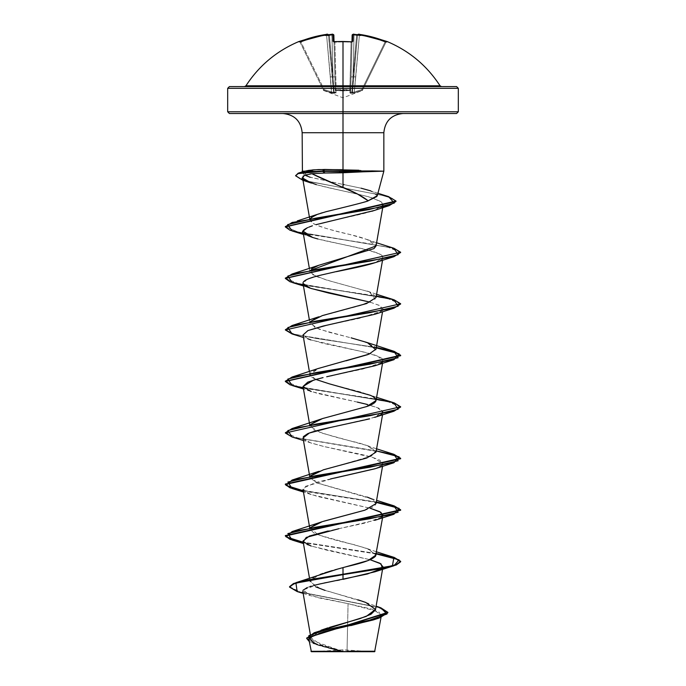 <?xml version="1.0" encoding="UTF-8"?>
<svg xmlns="http://www.w3.org/2000/svg" width="686" height="686" viewBox="0 0 686 686"><rect width="100%" height="100%" fill="white"/><g stroke="black" fill="none" stroke-linecap="round" stroke-linejoin="round"><path stroke-width="0.51" stroke-dasharray="3.43 2.57" d="M333.911 41.657A0.866 0.806 -1.5 0 1 334.031 42.06A0.866 0.806 -1.5 0 0 333.096 41.28L332.916 34.394A0.866 0.858 178.5 0 1 333.859 35.226A0.866 0.858 -1.5 0 0 332.916 34.394L331.853 34.343L331.938 35.123L331.853 34.334A115.197 114.759 -0 0 0 329.297 34.617L329.4 35.398A114.33 113.902 180 0 1 331.938 35.123L333.859 35.226L331.938 35.123L331.853 34.334L333.027 76.823L334.948 76.943L335.042 92.567L334.099 92.567L333.027 76.823L334.948 76.943L333.859 35.226L331.938 35.123L333.859 35.226L334.948 76.943L333.027 76.823L331.938 35.123A114.33 113.902 180 0 0 329.4 35.398L329.623 34.729L329.1 34.643A84.361 44.358 146.2 0 0 325.335 35.492L328.826 35.749L325.335 35.492L328.826 35.749L328.474 35.123L328.826 35.749L325.335 35.492A84.361 39.942 -143.3 0 1 327.574 34.643L328.474 35.123A0.866 0.858 175 0 1 328.543 35.398L327.719 34.609A0.866 0.858 -5 0 0 327.565 34.617L327.539 34.343A0.866 0.858 175 0 1 328.517 35.123A0.866 0.858 -5 0 0 327.539 34.343L326.476 34.394L326.596 35.226L326.476 34.386A115.111 115.068 -0 0 0 300.631 41.28L300.948 42.06L300.631 41.28L298.967 41.803A0.866 0.866 154 0 1 300.074 42.223A0.866 0.866 154 0 0 299.302 41.743A0.866 0.866 -26 0 1 300.074 42.223L300.948 42.06L300.631 41.28L300.948 42.06A114.245 114.21 180 0 1 326.596 35.226L326.476 34.394L326.596 35.226L328.517 35.123A0.866 0.858 175 0 0 328.414 34.789A0.866 0.858 -5 0 1 328.517 35.123L326.596 35.226L330.249 76.943L332.161 76.823L333.593 92.567L331.741 92.138L330.249 76.943L332.161 76.823L328.517 35.123L326.596 35.226L328.517 35.123L333.593 92.567L334.099 92.567L329.4 35.398L328.826 35.749L328.474 35.123A0.866 0.858 -5 0 1 328.543 35.398L332.161 76.823L328.543 35.398A0.866 0.858 -5 0 0 328.474 35.123L328.826 35.749L329.4 35.398L333.027 76.823L331.938 35.123A114.33 113.902 -0 0 0 329.4 35.398L333.027 76.823L329.4 35.398A114.33 113.902 0 0 1 331.938 35.123L333.027 76.823L334.099 92.567L333.593 92.567L328.543 35.398A0.866 0.858 175 0 0 328.474 35.123L332.161 76.823L330.249 76.943L326.596 35.226A114.245 114.21 180 0 0 300.948 42.06L300.074 42.223L323.363 89.977L324.144 89.617L300.948 42.06L300.074 42.223L300.948 42.06L324.144 89.617L331.741 92.138L326.596 35.226A114.245 114.21 -0 0 0 300.948 42.06L324.144 89.617L300.948 42.06A114.245 114.21 -0 0 1 326.596 35.226L331.741 92.138L324.144 89.617L323.363 89.977L323.629 90.509L299.954 41.966A0.866 0.866 0 0 0 299.662 41.632A0.866 0.866 0 0 1 299.954 41.966L300.074 42.223A0.866 0.866 -26 0 0 298.967 41.803L313.348 37.087L327.565 34.617A0.866 0.858 175 0 1 327.719 34.609L327.574 34.643A84.361 39.942 -143.3 0 0 325.335 35.492A84.361 44.358 146.2 0 1 329.1 34.643L329.297 34.609A115.197 114.759 180 0 1 331.853 34.343L332.916 34.394L333.096 41.28L334.837 41.803A115.111 103.466 180 0 1 343 41.546L343 85.801L440.06 85.801L343 85.801L343 41.546A115.111 103.466 180 0 1 351.163 41.803L351.969 42.06L350.718 89.617L349.929 89.977L351.103 42.223L349.851 89.977L350.718 89.617L351.978 41.692L350.657 92.138L352.141 35.226L350.657 92.138L350.718 89.617L349.929 89.977L350.718 89.617L351.969 42.06L351.103 42.223A114.253 102.686 180 0 0 343 41.966L343 41.477L343 41.966A114.253 102.686 180 0 0 334.897 42.223L334.837 41.743L334.897 42.223A114.253 102.686 -0 0 1 343 41.966A114.253 102.686 -0 0 1 351.103 42.223L349.851 89.977L336.046 90.406L334.897 42.223L336.149 89.977L343 90.509L349.851 89.977L351.103 42.223A114.253 102.686 0 0 0 334.897 42.223L334.031 42.06L335.343 92.138L333.859 35.226L335.343 92.138L334.022 41.692L335.283 89.617L336.149 89.977L334.897 42.223L336.149 89.977L335.283 89.617L334.031 42.06L334.897 42.223L334.022 41.692M362.637 89.977L362.139 90.406L362.637 89.977L361.856 89.617L362.139 90.406L362.628 89.977L385.926 42.223L362.371 90.509L385.926 42.223L385.052 42.06L361.856 89.617L354.259 92.138L359.404 35.226A114.245 114.21 0 0 1 385.052 42.06A114.245 114.21 0 0 0 359.404 35.226L354.259 92.138L361.856 89.617L385.052 42.06L361.856 89.617L362.628 89.977L361.856 89.617L385.052 42.06L385.926 42.223L362.628 89.977A0.866 0.858 161.1 0 1 362.139 90.406L354.516 92.927L362.139 90.406L361.856 89.617L352.407 92.567L357.457 35.398A0.866 0.858 -175 0 1 357.526 35.123L353.839 76.823L357.483 35.123L353.839 76.823L357.457 35.398L356.6 35.398L352.973 76.823L354.062 35.123A114.33 113.902 0 0 1 356.6 35.398A114.33 113.902 0 0 0 354.062 35.123L352.973 76.823L356.6 35.398L351.901 92.567L352.407 92.567L351.901 92.567L352.973 76.823L356.6 35.398L357.457 35.398L352.407 92.567L357.483 35.123L359.404 35.226L355.751 76.943L353.839 76.823L355.751 76.943L354.259 92.138L359.404 35.226L357.483 35.123L353.839 76.823L355.751 76.943L353.839 76.823L352.407 92.567L354.259 92.138L350.657 92.138L352.141 35.226L354.062 35.123L352.973 76.823L351.052 76.943L352.973 76.823L351.901 92.567L352.973 76.823L354.062 35.123L352.141 35.226L351.052 76.943L352.973 76.823L351.052 76.943L350.657 92.138L351.901 92.567L350.657 92.138L350.718 89.617L335.283 89.617A0.866 0.815 -1.5 0 0 336.046 90.406L336.054 92.927L334.965 93.365L331.484 92.927L323.861 90.406L324.109 90.938L323.861 90.406L333.765 93.365L336.054 92.927L336.046 90.406L343 90.938L336.046 90.406L336.149 89.977L336.046 90.406L343 90.938L343 97.815L343 90.938L349.954 90.406L350.435 93.313L354.516 92.927L350.435 93.313L349.954 90.406L343 90.938L343 97.815L343 90.938L349.954 90.406L349.851 89.977L349.954 90.406A0.866 0.815 1.5 0 0 350.718 89.617A0.866 0.815 -178.5 0 1 349.954 90.406L349.946 92.927A0.866 0.823 1.5 0 0 350.657 92.138A0.866 0.823 -178.5 0 1 349.946 92.927L351.807 93.287L351.901 92.567L351.807 93.287A0.866 0.806 -64.5 0 0 352.407 92.567A0.866 0.806 115.5 0 1 351.807 93.287L354.516 92.927L354.259 92.138L354.516 92.927L362.139 90.406A0.866 0.858 26 0 0 362.637 89.977L362.637 89.977A0.866 0.858 -154 0 1 362.139 90.406L362.139 90.406A0.866 0.858 -154 0 0 362.637 89.977A0.866 0.858 -18.9 0 1 362.139 90.406L361.856 89.617L362.628 89.977M352.029 41.777A0.866 0.806 -178.5 0 0 351.969 42.06L351.103 42.223L351.163 41.743L352.904 41.28L353.084 34.394L354.148 34.343A115.197 114.759 180 0 1 356.703 34.617L356.9 34.643A84.361 44.358 -146.2 0 1 360.665 35.492A84.361 39.942 143.3 0 0 358.426 34.643L359.524 34.394L372.652 37.087L387.033 41.803A0.866 0.866 26 0 0 385.926 42.223L385.052 42.06A114.245 114.21 180 0 0 359.404 35.226L357.526 35.123A0.866 0.858 -175 0 0 357.457 35.398A0.866 0.858 5 0 1 357.526 35.123L357.835 34.729L357.526 35.123A0.866 0.858 5 0 0 357.457 35.398L357.483 35.123A0.866 0.858 5 0 1 357.586 34.789A0.866 0.858 -175 0 0 357.483 35.123A0.866 0.858 -175 0 1 358.461 34.343L358.281 34.609A0.866 0.858 -175 0 1 358.435 34.617A0.866 0.858 5 0 0 358.281 34.609L357.526 35.123L358.426 34.643A84.361 39.942 143.3 0 1 360.665 35.492L356.6 35.398A114.33 113.902 180 0 0 354.062 35.123L352.141 35.226A0.866 0.858 -178.5 0 1 353.084 34.394L352.904 41.28L351.163 41.803A115.111 103.466 0 0 0 343 41.546A115.111 103.466 0 0 0 334.837 41.803L333.096 41.28A0.866 0.806 178.5 0 1 334.031 42.06A0.866 0.806 178.5 0 0 333.971 41.777M343 85.801L245.94 85.801L343 85.801M343 86.59L456.602 86.59L343 86.59M458.325 88.323L343 88.323L458.325 88.323M343 651.7L343 649.805L343 651.7L372.515 651.7L311.358 651.7L343 651.7L313.485 651.7L343 651.7L343 649.805L343 651.7L372.515 651.7L313.485 651.7L374.642 651.7L343 651.7M347.03 651.203L375.105 651.228L343 651.417L347.03 651.203L347.665 622.245L347.03 651.203M456.602 113.507L282.941 113.507L403.059 113.507L343 113.507L343 132.724L343 113.507L229.398 113.507L456.602 113.507M343 111.775L458.325 111.775L343 111.775M343 169.691L343 132.724L302.157 132.724L383.843 132.724L343 132.724L343 171.166L383.654 171.166L302.243 171.166M376.863 196.505L377.026 194.421L374.367 192.363L361.736 188.341L343 184.423L343 171.166L343 184.423L310.158 177.271M358.821 170.231L361.068 170.334M356.746 34.617L356.634 35.123L356.703 34.617A115.197 114.759 0 0 0 354.148 34.343L354.062 35.123L354.148 34.334L353.084 34.394A0.866 0.858 1.5 0 0 352.141 35.226L354.062 35.123L354.148 34.334L354.062 35.123A114.33 113.902 180 0 1 356.6 35.398L360.665 35.492A84.361 44.358 -146.2 0 0 356.9 34.643L356.377 34.729L356.934 35.432L356.377 34.729L356.9 34.643M227.675 88.323L343 88.323L227.675 88.323M306.711 638.203L318.167 644.806L343 651.417L320.808 644.668L310.938 637.903L320.997 630.228M327.882 627.879L329.657 627.33M375.448 609.948L367.027 602.96L320.868 588.974L310.166 581.985L312.859 577.912M313.639 577.423L315.792 576.274M316.915 575.751L320.208 574.414M322.926 573.445L324.855 572.801M332.358 570.546L334.871 569.834M376.031 555.103L368.459 549.074L353.976 544.641C336.62 540.697 323.338 536.864 314.111 533.151L309.969 529.352L310.398 527.628M322.274 521.66L323.835 521.18M376.031 503.593L371.109 498.688L317.275 483.047L309.969 477.833L310.389 476.118M376.031 452.074L367.37 445.643L320.662 432.763L309.969 426.323L310.398 424.6M376.031 400.564L372.507 396.371L361.453 392.186L329.229 383.8C312.773 379.307 306.719 375.474 311.05 372.318L318.741 368.331L345.993 360.827M315.86 379.435L309.969 374.805L318.381 368.459M376.031 349.045L375.388 347.039L362.877 341.105L319.204 329.229L309.969 323.295L310.398 321.58L314.874 327.471L328.705 332.144L351.129 337.846M375.945 296.481L369.428 291.893L330.609 281.149L315.603 276.295L309.969 271.776L310.132 270.541M310.329 218.645L312.207 222.967C319.77 226.792 332.256 230.625 349.663 234.449L367.267 239.543L376.039 245.94C377.746 244.413 373.501 241.841 363.306 238.214C352.424 234.329 322.669 229.244 312.207 222.967L309.969 220.266L311.307 217.548M318.819 213.878L320.594 213.295M322.531 212.703L326.03 211.7C341.791 208.072 355.837 204.437 368.15 200.792M309.892 173.97L303.203 176.019M374.282 210.482L382.848 205.774L381.673 202.113L372.146 197.937C358.238 193.538 331.973 189.113 316.357 184.654C346.696 192.14 370.097 196.573 372.146 197.937L380.636 201.41L383.217 204.891L374.71 210.336M371.846 211.271C357.432 215.756 331.089 220.215 316.126 224.639M312.404 225.805L306.976 227.966M312.627 237.476C323.046 241.018 348.865 245.236 368.228 250.133L379.452 253.931L382.985 257.713L375.191 262.635M336.312 271.673L319.436 275.455L306.942 279.494L303.015 283.464M370.148 302.157L380.001 305.724L382.994 309.223L382.548 311.736M374.779 314.282L381.682 311.05L359.327 318.355L326.296 325.335M303.015 334.982L308.631 339.098L322.72 343.214L361.196 351.438L377.497 356.085L382.985 360.733L382.274 362.019M381.682 362.568L362.945 369.042L332.418 375.516M330.592 375.911L326.699 376.76M303.015 386.492L306.633 389.725L317.464 393.404L357.355 402.09L377.223 407.493L382.985 412.252L381.656 414.095M380.696 414.764L369.711 418.846M303.015 438.011L310.115 442.684L324.701 446.697L373.201 457.596L382.985 463.762L382.274 465.048L380.13 460.34C374.642 457.725 365.715 455.187 353.359 452.743L323.466 446.406L311.204 443.062L304.635 440.078L303.315 436.665M381.913 465.4L375.191 468.684M330.558 478.939L315.551 482.541L303.298 488.192L303.015 489.521L307.122 492.985L317.558 496.458L370.14 508.215L311.221 494.58L303.435 490.456L305.467 486.323L334.682 478.065M381.682 517.107L365.724 522.912L328.054 530.998M303.015 541.031L310.106 545.704L327.608 550.378L370.131 559.725L311.204 546.09L303.452 543.544M382.282 568.068L381.682 568.617L382.282 568.068M343 579.378L339.519 580.022M336.706 580.545L333.062 581.239M330.103 581.805L326.399 582.551M324.281 582.989L320.894 583.717M313.742 585.45L311.084 586.204M309.909 586.573L307.225 587.542M302.998 590.286L302.792 591.315L316.863 597.48L348.068 603.654L347.665 622.245L348.068 603.654L372.592 609.314L381.45 614.982L375.911 618.986M350.812 625.606L320.851 632.603L311.701 636.102L308.914 639.601L318.776 645.466L340.608 651.331L310.964 651.297L342.683 651.408L317.832 644.694L306.702 637.989M313.734 643.537L340.608 651.331L316.34 644.626L309.249 641.53L340.162 651.194L342.803 651.434L313.245 640.895L311.59 635.63L320.628 630.365M358.101 599.856L325.044 590.414M315.731 586.839L310.286 580.699L319.813 574.559M337.864 569.011L340.119 568.402M289.561 586.676L300.048 591.941L380.781 607.753L300.031 591.941L289.561 587.105M297.167 591.564L378.5 607.479L387.864 612.787L378.492 607.479L297.132 591.555M318.716 584.206L303.298 589.874L309.84 595.542L348.068 603.654L378.878 611.818L381.022 615.899L373.167 619.981M304.798 175.144L302.697 173.164L303.161 172.023L309.086 176.928L343 184.423M302.174 171.166L304.97 171.166M312.807 171.166L343 171.166M344.08 184.637L361.076 188.187M377.917 193.263L370.637 190.837L377.266 195.699M317.292 214.426L314.042 215.79M311.47 268.921L312.173 274.451L326.399 279.991L369.428 291.893L375.251 298.993L360.39 305.519L318.741 316.812M375.817 349.697L367.782 354.628M365.99 406.781L323.458 418.271M310.389 424.608L313.416 429.753C324.487 434.135 339.57 438.508 358.675 442.89L367.267 445.6L375.859 450.805L371.623 456.018L318.741 471.351M310.707 475.707L316.752 482.833L367.259 497.11L376.597 500.351M371.109 498.688C379.247 502.512 377.171 506.345 364.892 510.178M310.389 527.628L317.892 534.797L365.269 547.925L367.267 548.629L376.048 554.983M376.305 553.508L303.221 542.214L376.305 553.508M376.305 501.998L303.221 490.704L376.305 501.998M393.935 454.312L298.273 438.157L285.359 432.772M393.944 402.802L298.29 386.647L285.359 381.262L294.345 385.686L317.181 390.111L376.305 398.969M285.342 329.529L293.737 334.005L316.495 338.49L376.305 347.459L317.164 338.601L294.328 334.168L285.359 329.743M393.944 299.773L298.29 283.618L285.359 278.233L294.345 282.658L317.189 287.091L376.305 295.94M393.927 248.255L298.256 232.1L285.359 226.714L298.247 232.1L393.901 248.246M388.525 196.599L344.869 188.17L388.49 196.59M295.632 175.307L299.302 178.523L309.832 181.739L344.861 188.17L310.295 181.85L299.679 178.686L295.649 175.522M376.237 553.928L303.298 542.66L376.237 553.928M292.056 488.492L376.237 502.409L303.298 491.15M292.073 436.991L376.237 450.899L292.099 436.991M400.667 407.227L391.14 402.45L365.741 397.674L303.298 388.122M292.073 333.962L376.237 347.871L292.099 333.971M400.667 304.198L391.149 299.422L365.749 294.646L303.298 285.093M400.658 252.688L391.149 247.912L365.749 243.136L303.298 233.583M302.783 180.255L381.322 195.158L392.135 198.305L395.968 201.452L392.135 198.305L381.33 195.158L302.818 180.264M285.342 432.557L297.553 437.994L393.901 454.303M338.833 528.717L374.788 520.331L382.274 516.558M374.788 468.821L381.682 465.588M330.626 427.412L374.779 417.311L382.968 411.549L378.852 408.187L367.559 404.5M357.355 402.09L311.221 391.552L303.452 389.005M317.164 379.075L323.055 377.6M374.796 365.792L379.101 364.103C383.628 361.934 384.229 359.816 380.901 357.766C377.3 355.657 370.732 353.547 361.196 351.438L311.212 340.042M307.86 338.773L303.032 335.077M382.274 310.509L379.392 305.416L370.14 302.166M303.452 285.985L310.063 288.129M374.693 262.798C381.159 260.689 383.843 258.579 382.745 256.47C382.033 254.652 377.197 252.542 368.228 250.133L317.841 238.968M307.851 227.572L308.803 227.16M316.357 184.654L311.41 183.111M292.065 230.933L387.727 247.089L400.641 252.474M292.056 282.443L387.719 298.599L400.641 303.984M292.056 385.472L387.71 401.627L400.641 407.012M343 651.263L311.041 651.297L340.608 651.331M298.967 41.803L299.473 41.7M331.741 92.138L333.593 92.567L332.161 76.823L330.249 76.943L331.484 92.927L336.054 92.927L336.046 90.406A0.866 0.815 178.5 0 1 335.283 89.617L334.948 76.943L333.027 76.823L334.099 92.567L335.343 92.138A0.866 0.823 -1.5 0 0 336.054 92.927A0.866 0.823 178.5 0 1 335.343 92.138L334.099 92.567L334.193 93.287L333.593 92.567L334.193 93.287A0.866 0.806 -115.5 0 1 333.593 92.567L324.144 89.617L323.861 90.406L331.484 92.927L331.741 92.138L331.484 92.927L323.861 90.406L324.144 89.617L323.363 89.977L323.861 90.406A0.866 0.858 154 0 1 323.363 89.977L323.363 89.977A0.866 0.858 154 0 0 323.861 90.406L323.363 89.977L324.144 89.617L323.861 90.406L324.144 89.617L333.593 92.567A0.866 0.806 -115.5 0 0 334.193 93.287L331.484 92.927L331.741 92.138M362.139 90.406L354.516 92.927L354.259 92.138L361.856 89.617L362.139 90.406M334.099 92.567L334.193 93.287L333.593 92.567L335.343 92.138A0.866 0.823 178.5 0 0 336.054 92.927L334.193 93.287L334.099 92.567M351.807 93.287A0.866 0.806 115.5 0 0 352.407 92.567L354.259 92.138L354.516 92.927L351.807 93.287L352.407 92.567A0.866 0.806 -64.5 0 1 351.807 93.287L349.946 92.927A0.866 0.823 -178.5 0 0 350.657 92.138L351.901 92.567L351.807 93.287M336.046 90.406L336.054 92.927A0.866 0.823 -1.5 0 1 335.343 92.138L335.283 89.617A0.866 0.815 178.5 0 0 336.046 90.406A0.866 0.815 -1.5 0 1 335.283 89.617L336.046 90.406L349.954 90.406A0.866 0.815 -178.5 0 0 350.718 89.617L350.657 92.138A0.866 0.823 1.5 0 1 349.946 92.927L349.954 90.406L343 90.938L336.046 90.406M349.954 90.406L349.851 89.977L349.954 90.406M331.853 34.334L329.254 34.617M333.859 35.226L334.031 42.06L334.897 42.223A114.253 102.686 180 0 1 351.103 42.223L351.969 42.06A0.866 0.806 1.5 0 1 352.09 41.657M334.897 42.223L334.837 41.743L334.897 42.223M351.103 42.223L351.163 41.743L351.103 42.223M351.163 41.803L352.167 41.632L351.969 42.06A0.866 0.806 -178.5 0 1 352.904 41.28A0.866 0.806 1.5 0 0 351.969 42.06L352.167 41.632L351.969 42.06M358.769 34.309L359.524 34.386L359.404 35.226A114.245 114.21 180 0 1 385.052 42.06L385.369 41.28L385.052 42.06L385.926 42.223A0.866 0.866 26 0 1 386.698 41.743A0.866 0.866 -154 0 0 385.926 42.223L385.926 42.223A0.866 0.866 -154 0 1 387.033 41.803L385.369 41.28L385.052 42.06L385.369 41.28A115.111 115.068 0 0 0 359.524 34.394L358.461 34.343A0.866 0.858 5 0 0 357.483 35.123L359.404 35.226L359.524 34.386L385.369 41.28M328.826 35.749L329.623 34.729L328.826 35.749M323.629 90.509L343 97.815L362.371 90.509M372.515 651.7L343.009 649.805L313.485 651.7M310.938 637.903L310.321 634.361M382.702 568.42L382.779 567.974M310.166 581.985L309.515 578.255M382.548 517.793L382.985 515.272M309.969 529.352L309.695 527.748M382.548 466.274L382.985 463.762M309.969 477.833L309.695 476.238M382.548 414.764L382.985 412.252M309.969 426.323L309.695 424.728M382.548 363.254L382.985 360.733M309.969 374.805L309.403 371.563M309.969 323.295L309.403 320.053M382.548 260.226L382.985 257.713M309.969 271.776L309.403 268.543M382.728 207.669L383.217 204.891M309.969 220.266L309.703 218.757M381.45 614.982L381.022 617.409M365.775 602.462L376.108 606.184M317.661 645.089L316.34 644.626M303.161 593.407L309.84 595.542M302.697 173.164L302.415 172.135M367.267 239.543L376.597 242.784M367.259 291.053L376.597 294.294M367.259 394.081L376.597 397.323M367.267 445.6L376.597 448.833M367.267 548.629L376.597 551.861M285.333 381.476L285.333 381.047M285.342 278.447L285.342 278.019M311.221 494.58L303.452 492.034M311.204 443.062L303.452 440.523M310.732 339.879L303.452 337.495M311.221 237.013L303.452 234.466M327.342 34.3L328.414 34.789M299.25 41.752L300.074 42.223L299.25 41.752L300.631 41.28L326.476 34.386M333.833 41.632L334.031 42.06L333.833 41.632L338.49 41.563M333.85 35.123L332.744 34.309M343 41.477L350.932 41.726M353.324 34.3L356.703 34.609M386.338 41.632L385.926 42.223L386.69 41.752M387.161 41.546L386.046 41.966"/><path stroke-width="1.03" d="M333.971 41.777A0.866 0.806 178.5 0 0 333.096 41.28L334.837 41.803A115.111 103.466 -0 0 1 343 41.546L343 85.801L440.06 85.801C426.975 65.693 409.345 50.944 387.161 41.546L372.652 37.087L359.524 34.394L358.426 34.643A84.361 39.942 143.3 0 1 360.665 35.492A84.361 44.358 -146.2 0 0 356.9 34.643L356.703 34.617A115.197 114.759 180 0 0 354.148 34.343L353.084 34.394L352.904 41.28L351.163 41.803A115.111 103.466 180 0 0 343 41.546A115.111 103.466 180 0 0 334.837 41.803L333.096 41.28L332.916 34.394L331.853 34.343A115.197 114.759 180 0 0 329.297 34.617L329.1 34.643A84.361 44.358 146.2 0 0 325.335 35.492A84.361 39.942 -143.3 0 1 327.574 34.643L327.719 34.609A0.866 0.858 175 0 0 327.565 34.617L313.348 37.087L298.839 41.546A0.866 0.866 0 0 1 299.662 41.632A0.866 0.866 0 0 0 298.839 41.546L300.631 41.28A115.111 115.068 -0 0 1 326.476 34.394L327.539 34.343A0.866 0.858 -5 0 1 328.414 34.789A0.866 0.858 175 0 0 327.539 34.343L327.565 34.617A0.866 0.858 -5 0 1 327.719 34.609L328.474 35.123L327.574 34.643A84.361 39.942 -143.3 0 0 325.335 35.492A84.361 44.358 146.2 0 1 329.1 34.643L329.297 34.617A115.197 114.759 0 0 1 331.853 34.343L332.916 34.394A0.866 0.858 -1.5 0 1 333.859 35.226L334.022 41.692L333.859 35.226A0.866 0.858 178.5 0 0 332.916 34.394L333.096 41.28A0.866 0.806 -1.5 0 1 333.911 41.657M298.839 41.546C276.655 50.944 259.025 65.693 245.94 85.801L343 85.801L343 88.323L458.325 88.323L343 88.323L343 113.507L456.602 113.507L343 113.507L343 132.724L302.157 132.724C300.974 121.096 294.568 114.691 282.941 113.507M456.602 113.507L458.325 111.775L343 111.775L458.325 111.775L458.325 88.323L456.602 86.59L229.398 86.59L343 86.59L343 85.801L440.06 85.801L441.518 86.59M381.022 617.409L374.642 651.7L343 651.7L343 651.263L343 651.7L374.642 651.7M347.03 651.203L374.959 651.237L347.03 651.203M371.701 170.917L383.654 171.166L325.215 173.018L339.793 172.838L339.793 171.38L322.531 171.38L325.215 173.018L311.89 173.721L357.337 193.941L368.15 200.792L376.863 196.505M302.818 180.264L295.632 175.736L298.221 173.558L322.531 171.38L339.793 171.38L339.793 172.838L343 172.761L343 187.381L343 172.761L372.361 171.38L372.181 170.951L322.531 170.951L325.001 169.451L358.821 170.231M343 170.951L343 132.724L343 169.691L318.527 169.562L308.76 170.36L304.97 171.166L312.919 169.888L325.001 169.451L322.531 170.951L298.221 173.129L295.632 175.736M377.257 195.742L383.843 171.166L383.843 132.724L302.157 132.724L302.415 172.135M244.482 86.59L245.94 85.801L343 85.801L343 41.546A115.111 103.466 -0 0 1 351.163 41.803L352.904 41.28L353.084 34.394L354.148 34.343A115.197 114.759 0 0 1 356.703 34.617L356.377 34.729M356.9 34.643A84.361 44.358 -146.2 0 1 360.665 35.492A84.361 39.942 143.3 0 0 358.426 34.643L357.526 35.123L358.435 34.617A0.866 0.858 -175 0 0 358.281 34.609A0.866 0.858 5 0 1 358.435 34.617L358.461 34.343A0.866 0.858 -175 0 0 357.586 34.789A0.866 0.858 5 0 1 358.461 34.343L359.524 34.394A115.111 115.068 0 0 1 385.369 41.28L387.033 41.803A0.866 0.866 -154 0 0 386.698 41.743A0.866 0.866 26 0 1 387.033 41.803L386.046 41.966M403.059 113.507C391.432 114.691 385.026 121.096 383.843 132.724L343 132.724L343 111.775L227.675 111.775L343 111.775L343 88.323L227.675 88.323L343 88.323L343 86.59L456.602 86.59M320.997 630.228L327.882 627.879M329.657 627.33L359.918 618.635L370.929 614.296L375.448 609.948L382.702 568.42M312.859 577.912L313.639 577.423M315.792 576.274L316.915 575.751M320.208 574.414L322.926 573.445M324.855 572.801L332.358 570.546M334.871 569.834L343 567.622C348.9 565.821 370.157 561.988 375.585 556.132L382.548 517.793M310.398 527.628L322.274 521.66L318.733 522.869L310.389 527.628M323.835 521.18L364.892 510.178L376.031 503.593L382.548 466.274M310.389 476.118L323.398 469.807L366.873 457.982L376.031 452.074L382.548 414.764M310.398 424.6L322.429 418.597L366.59 406.575L376.031 400.564L382.548 363.254M365.99 406.781C377.703 402.956 379.135 399.123 370.294 395.29L329.229 383.8L315.86 379.435M318.381 368.459L369.077 354.122L376.031 349.045L382.548 311.736M285.359 329.743L292.065 325.524L318.741 316.812L310.398 321.58L322.429 315.569L366.59 303.546L376.031 297.535L382.548 260.226M376.057 297.244L375.945 296.481M310.132 270.541L376.039 245.94M311.307 217.548L317.292 214.426L326.03 211.7C354.705 204.771 368.742 201.127 368.15 200.792C362.491 196.316 354.105 191.848 343 187.381C331.458 182.828 321.091 178.274 311.89 173.721L309.892 173.97M317.91 214.195L318.819 213.878M320.594 213.295L322.531 212.703M303.203 176.019L302.646 178.034C300.082 178.146 304.653 180.358 316.357 184.654M374.71 210.336L371.846 211.271M308.803 227.16L312.404 225.805M303.066 231.139C300.974 232.074 304.164 234.183 312.627 237.476L303.066 231.139C302.826 230.599 304.121 229.544 306.968 227.975L303.066 231.139L303.015 231.954L309.403 268.543M375.191 262.635L319.436 275.455C308.434 278.31 294.234 282.529 310.063 288.129M309.403 320.053L303.015 283.464L310.561 288.3L328.577 293.025L370.148 302.157M382.994 309.223L382.274 310.509M326.296 325.335L307.988 330.549L303.015 334.982L309.403 371.563M382.274 362.019L381.682 362.568M332.418 375.516L330.592 375.911M323.055 377.6L313.648 380.07L303.015 386.492L309.695 424.728M381.656 414.095L380.696 414.764M369.711 418.846L330.626 427.412L309.412 433.003L303.015 438.011L309.695 476.238M375.191 468.684L330.558 478.939M382.274 516.558L381.022 512.391L370.14 508.215L379.933 511.747L382.985 515.272L381.682 517.107M328.054 530.998L309.446 536.015L303.015 541.031L309.515 578.255M370.131 559.725L379.933 563.257L382.985 566.79L382.282 568.068L381.03 563.901L370.14 559.725M340.119 568.402L343 567.622L343 579.378L374.788 571.85L381.682 568.617L367.413 573.993L318.716 584.206M339.519 580.022L336.706 580.545M333.062 581.239L330.103 581.805M326.399 582.551L324.281 582.989M320.894 583.717L313.742 585.45M311.084 586.204L309.909 586.573M307.225 587.542L302.998 590.286M375.911 618.986L350.812 625.606M311.358 651.7L343 651.7L311.358 651.7L308.914 639.601M340.608 651.331L310.972 651.297L343 651.263M306.702 638.417L309.249 641.53L308.829 635.639L326.33 629.748L379.324 617.975L387.864 612.778L306.702 637.989L387.864 612.358L380.756 607.745L386.973 613.996L369.282 620.238L314.257 632.724L366.23 616.414L375.482 609.442L365.775 602.462L358.101 599.856M325.044 590.414L315.731 586.839M296.112 582.62L289.561 586.676L293.445 583.563L304.713 580.442L343 574.216L296.112 582.62L337.864 569.011M314.257 632.724L306.711 638.203M303.161 593.407L297.132 591.555L295.949 583.1L343 574.645L304.713 580.87L293.445 583.992L289.561 587.105L297.167 591.564M379.324 617.975L373.167 619.981L323.852 631.763L309.635 637.646L313.734 643.537M310.158 177.271L304.798 175.144M295.649 175.522L299.105 172.855L305.227 171.088L303.152 172.023L304.97 171.166L302.174 171.166M304.97 171.166L312.807 171.166M229.398 113.507L343 113.507L229.398 113.507L227.675 111.775L227.675 88.323L229.398 86.59M343 184.423L344.08 184.637M361.076 188.187L370.637 190.837M377.266 195.699L368.15 200.792M314.085 215.764L310.329 218.645M382.728 207.669L376.031 246.025L373.999 248.581M373.964 248.598L318.733 265.302L311.47 268.921M351.129 337.846L367.276 342.571L375.817 349.697M367.782 354.628L345.993 360.827M323.458 418.271L318.733 419.841L310.389 424.608M393.901 454.303L400.658 458.317L285.333 484.067L289.998 487.386L303.221 490.704L286.088 485.388L292.056 480.071L318.741 471.351L310.707 475.707M367.259 497.11L371.109 498.688M364.892 510.178L322.274 521.66M376.048 554.983L368.048 560.573L343 567.622L343 574.216L392.409 565.779L393.935 557.341L376.305 553.508L394.218 557.426L400.667 561.337L396.268 564.561L383.766 567.776L343 574.645L383.766 568.205L396.268 564.99L400.667 561.774L394.193 557.847L376.237 553.928L399.08 559.845L393.944 565.761L343 574.645L343 579.378M303.221 542.214L286.079 536.898L292.073 531.581L370.037 518.702L398.129 512.262L393.935 505.822L376.305 501.998L394.21 505.908L400.658 509.818L285.342 535.586L289.998 538.896L303.221 542.214M292.056 480.071L370.02 467.192L398.129 460.752L393.935 454.312L376.597 448.833M285.359 432.772L292.073 428.553L370.028 415.673L398.129 409.242L393.944 402.802L376.597 397.323M285.359 381.262L292.056 377.043L370.028 364.163L398.129 357.723L393.927 351.283L376.305 347.459L394.218 351.369L400.658 355.288L285.359 381.262M292.065 325.524L370.02 312.653L398.129 306.213L393.944 299.773L376.597 294.294M393.901 248.246L400.658 252.259L285.359 278.233L292.065 274.014L370.037 261.134L398.129 254.695L393.927 248.255L376.597 242.784M388.49 196.59L395.968 201.024L285.359 226.714L292.065 222.504L369.137 209.556L394.296 203.073L388.525 196.599L377.917 193.263M299.105 172.855L322.531 170.951L372.181 170.951M303.298 542.66L290.024 539.333L285.342 536.015L400.658 510.247L394.193 506.328L376.237 502.409L399.089 508.335L393.927 514.251L315.963 527.131L287.863 533.571L292.073 540.011L303.298 542.66M303.298 491.15L290.015 487.823L285.333 484.496L400.658 458.745L394.193 454.818L376.237 450.899L399.089 456.816L393.935 462.741L315.98 475.621L287.88 482.052L292.056 488.492L303.452 492.034M292.099 436.991L285.342 432.986L400.667 406.798L285.342 432.986M303.298 388.122L290.024 384.795L285.333 381.476L400.658 355.717L394.193 351.798L376.237 347.871L399.089 353.796L393.927 359.713L315.972 372.592L287.871 379.032L292.056 385.472L303.452 389.005M292.099 333.971L285.342 329.957L400.667 303.769L285.342 329.957M303.298 285.093L290.024 281.775L285.342 278.447L400.658 252.259M303.298 233.583L290.015 230.256L285.333 226.929L395.968 201.452L389.211 205.611L315.131 218.268L287.657 224.596L292.065 230.933L303.452 234.466M322.531 171.38L298.11 173.601L295.632 175.813L302.783 180.255L311.41 183.111L302.646 178.034L304.31 175.35L311.89 173.721L325.215 173.018L322.531 171.38M376.305 295.94L394.21 299.859L400.667 303.769M376.305 398.969L394.21 402.879L400.667 406.798M311.204 546.09L303.281 541.743L306.256 537.404L338.833 528.717M334.682 478.065L374.788 468.821L393.935 462.741M303.315 436.665L307.585 433.741C311.838 431.88 319.522 429.77 330.626 427.412M367.559 404.5L357.355 402.09M311.221 391.552L303.023 386.544M303.015 386.51L307.765 382.153L317.164 379.075M326.699 376.76L374.796 365.792L393.927 359.713M310.732 339.879L307.86 338.773M303.032 335.077L307.86 330.592L322.96 326.107L374.779 314.282L393.944 308.203L315.972 321.082L287.871 327.522L292.073 333.962L303.452 337.495M370.14 302.166L311.212 288.523M336.312 271.673L348.677 269.126C360.279 266.785 368.948 264.676 374.693 262.798L393.927 256.693L315.963 269.564L287.871 276.004L292.056 282.443L303.452 285.985M317.841 238.968L312.627 237.476M306.968 227.975L307.851 227.572M316.126 224.639L374.282 210.482L389.211 205.611M400.641 252.474L393.927 256.693M400.641 303.984L393.944 308.203M400.641 407.012L393.935 411.223L315.963 424.102L287.871 430.542L292.073 436.991L303.452 440.523M339.793 171.38L372.361 171.38L339.793 171.38M351.978 41.692L352.141 35.226L351.978 41.692M328.517 35.123C327.788 34.163 327.111 33.914 326.476 34.386L299.31 41.752A0.866 0.866 154 0 0 298.967 41.803A0.866 0.866 -26 0 1 299.302 41.743M329.623 34.729L331.853 34.334C332.204 33.897 332.873 34.197 333.859 35.226L333.85 35.123M334.022 41.692L333.859 35.226M351.163 41.803L343 41.477L333.833 41.632L334.031 42.06M352.09 41.657A0.866 0.806 1.5 0 1 352.904 41.28A0.866 0.806 -178.5 0 0 352.029 41.777M353.084 34.394A0.866 0.858 -178.5 0 0 352.141 35.226A0.866 0.858 1.5 0 1 353.084 34.394M353.239 34.309L352.141 35.226C353.05 34.197 353.71 33.906 354.148 34.334L356.746 34.617M385.369 41.28L359.524 34.394C359.01 33.931 358.332 34.171 357.483 35.123M310.321 634.361L302.792 591.315M382.779 567.974L382.985 566.79M309.695 527.748L303.015 489.521M309.703 218.757L302.509 177.588M376.108 606.184L380.781 607.753M387.864 612.358L387.864 612.787M289.561 586.676L289.561 587.105M318.098 214.135L297.27 220.918M318.733 265.302L292.065 274.014M367.276 342.571L393.927 351.283M318.741 368.331L292.056 377.043M318.733 419.841L292.073 428.553M376.597 500.351L393.935 505.822M318.733 522.869L292.073 531.581M376.597 551.861L393.935 557.341M292.065 222.504L292.725 222.298M400.667 561.774L400.667 561.337M285.342 536.015L285.342 535.586M400.658 510.247L400.658 509.818M285.333 484.496L285.333 484.067M400.658 458.745L400.658 458.317M285.333 381.476L285.333 381.047M400.658 355.717L400.658 355.288M285.342 278.447L285.342 278.019M285.333 226.929L285.333 226.5M395.968 201.452L395.968 201.024M374.788 571.85L393.944 565.761M303.452 543.544L292.073 540.011M374.788 520.331L393.927 514.251M374.779 417.311L393.935 411.223M326.476 34.386L327.222 34.309M351.969 42.06L352.167 41.632L351.969 42.06M332.744 34.309L331.853 34.334M338.49 41.563L343 41.477M357.586 34.789L358.649 34.3"/></g></svg>
